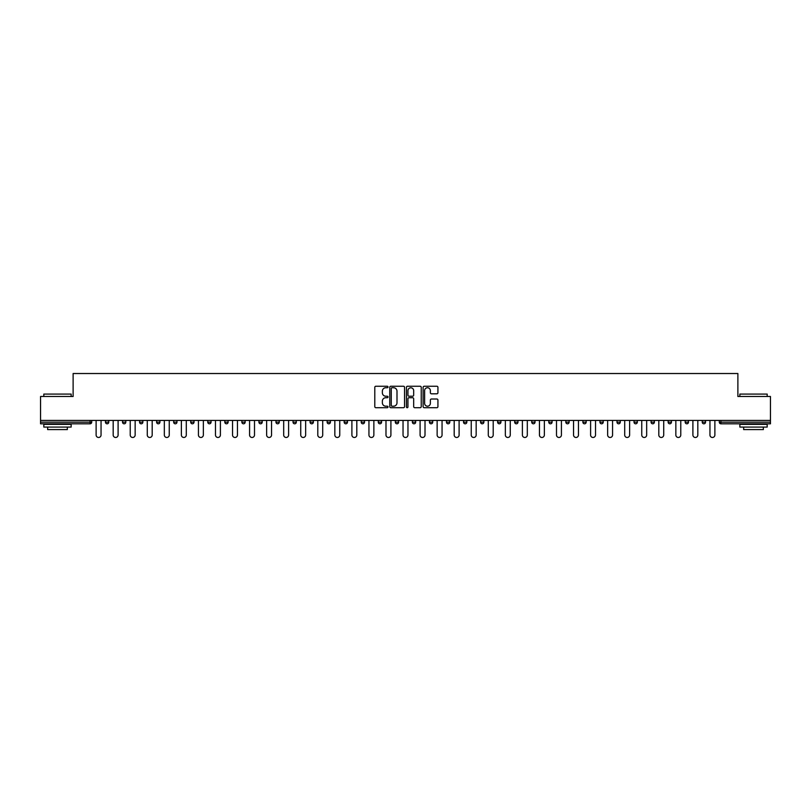 <?xml version="1.0" encoding="UTF-8"?>
<svg xmlns="http://www.w3.org/2000/svg" width="811" height="811" viewBox="0 0 811 811"><rect width="100%" height="100%" fill="white"/><g stroke="black" fill="none" stroke-linecap="round" stroke-linejoin="round"><path stroke-width="1.22" d="M388.013 386.999A0.75 0.75 0 0 0 387.263 386.249L375.858 386.249A1.075 1.075 0 0 0 374.794 387.323L374.794 406.625A1.075 1.075 0 0 0 375.858 407.7L387.263 407.7A0.75 0.75 0 0 0 388.013 406.95A0.75 0.75 0 0 0 387.263 406.199L385.783 406.199A3.437 3.437 0 0 1 382.356 402.773L382.356 401.161A3.437 3.437 0 0 1 385.783 397.725L387.263 397.725A0.75 0.75 0 0 0 388.013 396.974A0.75 0.75 0 0 0 387.263 396.224L385.783 396.224A3.437 3.437 0 0 1 382.356 392.788L382.356 391.186A3.437 3.437 0 0 1 385.783 387.749L387.263 387.749A0.75 0.75 0 0 0 388.013 386.999M436.855 393.811A1.075 1.075 0 0 0 437.93 392.737L437.93 387.323A1.075 1.075 0 0 0 436.855 386.249L424.194 386.249A1.075 1.075 0 0 0 423.119 387.323L423.119 406.625A1.075 1.075 0 0 0 424.194 407.7L436.855 407.7A1.075 1.075 0 0 0 437.93 406.625L437.93 400.087A1.075 1.075 0 0 0 436.855 399.012L431.432 399.012A1.075 1.075 0 0 0 430.367 400.087L430.367 403.331A2.869 2.869 0 0 1 427.498 406.199A2.869 2.869 0 0 1 424.619 403.331L424.619 390.618A2.869 2.869 0 0 1 427.498 387.749A2.869 2.869 0 0 1 430.367 390.618L430.367 392.737A1.075 1.075 0 0 0 431.432 393.811L436.855 393.811M40.55 420.422L40.55 396.488L73.122 396.488L73.122 373.526L737.878 373.526L737.878 396.488L770.45 396.488L770.45 420.422L40.55 420.422L40.55 422.166L90.062 422.166L90.062 420.422M404.557 387.323A1.075 1.075 0 0 0 403.493 386.249L390.831 386.249A1.075 1.075 0 0 0 389.756 387.323L389.756 406.625A1.075 1.075 0 0 0 390.831 407.7L403.493 407.7A1.075 1.075 0 0 0 404.557 406.625L404.557 387.323M407.507 386.249L420.169 386.249A1.075 1.075 0 0 1 421.244 387.323L421.244 406.625A1.075 1.075 0 0 1 420.169 407.7L414.756 407.7A1.075 1.075 0 0 1 413.681 406.625L413.681 398.799A1.075 1.075 0 0 0 412.606 397.725L409.018 397.725A1.075 1.075 0 0 0 407.943 398.799L407.943 406.95A0.75 0.75 0 0 1 407.193 407.7A0.75 0.75 0 0 1 406.443 406.95L406.443 387.323A1.075 1.075 0 0 1 407.507 386.249M91.704 420.422L91.704 422.166A1.642 1.642 0 0 1 90.062 423.808L40.55 423.808L40.55 422.166M770.45 420.422L770.45 423.808L720.938 423.808A1.642 1.642 0 0 1 719.296 422.166L719.296 420.422M105.471 420.422L105.471 422.166L105.471 420.422M90.062 423.808A1.642 1.642 0 0 0 91.704 422.166A1.642 1.642 0 0 1 90.062 423.808L90.062 422.166L91.704 422.166M107.113 423.808A1.642 1.642 0 0 1 105.471 422.166A1.642 1.642 0 0 0 107.113 423.808A1.642 1.642 0 0 0 108.755 422.166L108.755 420.422L108.755 422.166A1.642 1.642 0 0 1 107.113 423.808A1.642 1.642 0 0 1 105.471 422.166L108.755 422.166A1.642 1.642 0 0 1 107.113 423.808M122.522 420.422L122.522 422.166L122.522 420.422M125.806 420.422L125.806 422.166A1.642 1.642 0 0 1 124.164 423.808A1.642 1.642 0 0 1 122.522 422.166A1.642 1.642 0 0 0 124.164 423.808A1.642 1.642 0 0 0 125.806 422.166A1.642 1.642 0 0 1 124.164 423.808A1.642 1.642 0 0 1 122.522 422.166L125.806 422.166M139.573 420.422L139.573 422.166L139.573 420.422M142.858 420.422L142.858 422.166L142.858 420.422M156.624 422.166A1.642 1.642 0 0 0 158.267 423.808A1.642 1.642 0 0 0 159.909 422.166A1.642 1.642 0 0 1 158.267 423.808A1.642 1.642 0 0 0 159.909 422.166L159.909 420.422L159.909 422.166L156.624 422.166A1.642 1.642 0 0 0 158.267 423.808A1.642 1.642 0 0 1 156.624 422.166L156.624 420.422M173.676 420.422L173.676 422.166L173.676 420.422M176.96 420.422L176.96 422.166L176.96 420.422M194.001 420.422L194.001 422.166A1.642 1.642 0 0 1 192.369 423.808A1.642 1.642 0 0 1 190.727 422.166L190.727 420.422M209.42 423.808A1.642 1.642 0 0 0 211.053 422.166L211.053 420.422L211.053 422.166A1.642 1.642 0 0 1 209.42 423.808A1.642 1.642 0 0 1 207.778 422.166L207.778 420.422M224.829 420.422L224.829 422.166L224.829 420.422M228.104 420.422L228.104 422.166A1.642 1.642 0 0 1 226.472 423.808A1.642 1.642 0 0 1 224.829 422.166L228.104 422.166A1.642 1.642 0 0 1 226.472 423.808M245.155 420.422L245.155 422.166A1.642 1.642 0 0 1 243.523 423.808A1.642 1.642 0 0 1 241.881 422.166L241.881 420.422M260.574 423.808A1.642 1.642 0 0 0 262.206 422.166L262.206 420.422L262.206 422.166A1.642 1.642 0 0 1 260.574 423.808A1.642 1.642 0 0 1 258.932 422.166L258.932 420.422M279.258 420.422L279.258 422.166A1.642 1.642 0 0 1 277.615 423.808A1.642 1.642 0 0 1 275.983 422.166L275.983 420.422M293.035 420.422L293.035 422.166L293.035 420.422M296.309 420.422L296.309 422.166A1.642 1.642 0 0 1 294.667 423.808A1.642 1.642 0 0 1 293.035 422.166L296.309 422.166A1.642 1.642 0 0 1 294.667 423.808M313.36 420.422L313.36 422.166L310.086 422.166A1.642 1.642 0 0 0 311.718 423.808A1.642 1.642 0 0 1 310.086 422.166L310.086 420.422M328.769 423.808A1.642 1.642 0 0 0 330.412 422.166L330.412 420.422L330.412 422.166A1.642 1.642 0 0 1 328.769 423.808A1.642 1.642 0 0 1 327.137 422.166L327.137 420.422M347.463 420.422L347.463 422.166A1.642 1.642 0 0 1 345.821 423.808A1.642 1.642 0 0 1 344.178 422.166L344.178 420.422M361.23 420.422L361.23 422.166L361.23 420.422M364.514 420.422L364.514 422.166A1.642 1.642 0 0 1 362.872 423.808A1.642 1.642 0 0 1 361.23 422.166L364.514 422.166A1.642 1.642 0 0 1 362.872 423.808M381.565 420.422L381.565 422.166A1.642 1.642 0 0 1 379.923 423.808A1.642 1.642 0 0 1 378.281 422.166L378.281 420.422M395.332 422.166L398.617 422.166A1.642 1.642 0 0 1 396.974 423.808A1.642 1.642 0 0 0 398.617 422.166L398.617 420.422L398.617 422.166A1.642 1.642 0 0 1 396.974 423.808A1.642 1.642 0 0 1 395.332 422.166L395.332 420.422M415.668 420.422L415.668 422.166A1.642 1.642 0 0 1 414.026 423.808A1.642 1.642 0 0 1 412.383 422.166L412.383 420.422M429.435 420.422L429.435 422.166L429.435 420.422M432.719 420.422L432.719 422.166L432.719 420.422M446.486 420.422L446.486 422.166L446.486 420.422M449.77 420.422L449.77 422.166A1.642 1.642 0 0 1 448.128 423.808A1.642 1.642 0 0 1 446.486 422.166L449.77 422.166A1.642 1.642 0 0 1 448.128 423.808M463.537 420.422L463.537 422.166L463.537 420.422M466.822 420.422L466.822 422.166L466.822 420.422M480.588 420.422L480.588 422.166L480.588 420.422M483.863 420.422L483.863 422.166A1.642 1.642 0 0 1 482.231 423.808A1.642 1.642 0 0 1 480.588 422.166A1.642 1.642 0 0 0 482.231 423.808A1.642 1.642 0 0 0 483.863 422.166A1.642 1.642 0 0 1 482.231 423.808A1.642 1.642 0 0 1 480.588 422.166L483.863 422.166M500.914 420.422L500.914 422.166A1.642 1.642 0 0 1 499.282 423.808A1.642 1.642 0 0 1 497.64 422.166L497.64 420.422M517.965 420.422L517.965 422.166L514.691 422.166A1.642 1.642 0 0 0 516.333 423.808A1.642 1.642 0 0 1 514.691 422.166L514.691 420.422M535.017 420.422L535.017 422.166A1.642 1.642 0 0 1 533.385 423.808A1.642 1.642 0 0 1 531.742 422.166L531.742 420.422M548.794 420.422L548.794 422.166L548.794 420.422M552.068 420.422L552.068 422.166A1.642 1.642 0 0 1 550.426 423.808A1.642 1.642 0 0 1 548.794 422.166A1.642 1.642 0 0 0 550.426 423.808A1.642 1.642 0 0 1 548.794 422.166L552.068 422.166A1.642 1.642 0 0 1 550.426 423.808M569.119 420.422L569.119 422.166A1.642 1.642 0 0 1 567.477 423.808A1.642 1.642 0 0 1 565.845 422.166L565.845 420.422M586.171 420.422L586.171 422.166L582.896 422.166A1.642 1.642 0 0 0 584.528 423.808A1.642 1.642 0 0 1 582.896 422.166L582.896 420.422M603.222 420.422L603.222 422.166A1.642 1.642 0 0 1 601.58 423.808A1.642 1.642 0 0 1 599.947 422.166L599.947 420.422M620.273 420.422L620.273 422.166L616.999 422.166A1.642 1.642 0 0 0 618.631 423.808A1.642 1.642 0 0 1 616.999 422.166L616.999 420.422M637.324 420.422L637.324 422.166A1.642 1.642 0 0 1 635.682 423.808A1.642 1.642 0 0 1 634.04 422.166L634.04 420.422M654.376 420.422L654.376 422.166L651.091 422.166A1.642 1.642 0 0 0 652.733 423.808A1.642 1.642 0 0 1 651.091 422.166L651.091 420.422M671.427 420.422L671.427 422.166A1.642 1.642 0 0 1 669.785 423.808A1.642 1.642 0 0 1 668.142 422.166L668.142 420.422M688.478 420.422L688.478 422.166L685.194 422.166A1.642 1.642 0 0 0 686.836 423.808A1.642 1.642 0 0 1 685.194 422.166L685.194 420.422M705.529 420.422L705.529 422.166L702.245 422.166A1.642 1.642 0 0 0 703.887 423.808A1.642 1.642 0 0 1 702.245 422.166L702.245 420.422M141.215 423.808A1.642 1.642 0 0 1 139.573 422.166A1.642 1.642 0 0 0 141.215 423.808A1.642 1.642 0 0 0 142.858 422.166A1.642 1.642 0 0 1 141.215 423.808A1.642 1.642 0 0 1 139.573 422.166L142.858 422.166A1.642 1.642 0 0 1 141.215 423.808M175.318 423.808A1.642 1.642 0 0 1 173.676 422.166A1.642 1.642 0 0 0 175.318 423.808A1.642 1.642 0 0 0 176.96 422.166A1.642 1.642 0 0 1 175.318 423.808A1.642 1.642 0 0 1 173.676 422.166L176.96 422.166A1.642 1.642 0 0 1 175.318 423.808M311.718 423.808A1.642 1.642 0 0 0 313.36 422.166A1.642 1.642 0 0 1 311.718 423.808A1.642 1.642 0 0 1 310.086 422.166M431.077 423.808A1.642 1.642 0 0 1 429.435 422.166L432.719 422.166A1.642 1.642 0 0 1 431.077 423.808A1.642 1.642 0 0 0 432.719 422.166A1.642 1.642 0 0 1 431.077 423.808M465.179 423.808A1.642 1.642 0 0 1 463.537 422.166A1.642 1.642 0 0 0 465.179 423.808A1.642 1.642 0 0 0 466.822 422.166A1.642 1.642 0 0 1 465.179 423.808A1.642 1.642 0 0 1 463.537 422.166L466.822 422.166M516.333 423.808A1.642 1.642 0 0 0 517.965 422.166A1.642 1.642 0 0 1 516.333 423.808A1.642 1.642 0 0 1 514.691 422.166M584.528 423.808A1.642 1.642 0 0 0 586.171 422.166A1.642 1.642 0 0 1 584.528 423.808A1.642 1.642 0 0 1 582.896 422.166M620.273 422.166A1.642 1.642 0 0 1 618.631 423.808A1.642 1.642 0 0 0 620.273 422.166A1.642 1.642 0 0 1 618.631 423.808A1.642 1.642 0 0 1 616.999 422.166M652.733 423.808A1.642 1.642 0 0 0 654.376 422.166A1.642 1.642 0 0 1 652.733 423.808A1.642 1.642 0 0 1 651.091 422.166M669.785 423.808A1.642 1.642 0 0 0 671.427 422.166A1.642 1.642 0 0 1 669.785 423.808M686.836 423.808A1.642 1.642 0 0 0 688.478 422.166A1.642 1.642 0 0 1 686.836 423.808A1.642 1.642 0 0 1 685.194 422.166M703.887 423.808A1.642 1.642 0 0 0 705.529 422.166A1.642 1.642 0 0 1 703.887 423.808A1.642 1.642 0 0 1 702.245 422.166M720.938 420.422L720.938 423.808A1.642 1.642 0 0 1 719.296 422.166L770.45 422.166M392.007 387.749A0.75 0.75 0 0 0 391.257 388.499L391.257 405.449A0.75 0.75 0 0 0 392.007 406.199L393.568 406.199A3.437 3.437 0 0 0 396.995 402.773L396.995 391.186A3.437 3.437 0 0 0 393.568 387.749L392.007 387.749M413.681 390.669A2.869 2.869 0 0 0 410.812 387.8A2.869 2.869 0 0 0 407.943 390.669L407.943 395.15A1.075 1.075 0 0 0 409.018 396.224L412.606 396.224A1.075 1.075 0 0 0 413.681 395.15L413.681 390.669M96.124 435.01L96.124 420.422L96.124 435.01A2.463 2.463 0 0 0 98.587 437.474A2.463 2.463 0 0 0 101.051 435.01L101.051 420.422M43.824 394.075L71.155 394.075L43.824 394.075L43.824 396.488M71.155 427.083L43.824 427.083L43.824 424.356L71.155 424.356L71.155 427.083M67.333 427.083L67.333 429.597L47.656 429.597L47.656 427.083M739.845 394.075L767.176 394.075L739.845 394.075L739.845 396.488M767.176 427.083L739.845 427.083L739.845 424.356L767.176 424.356L767.176 427.083M763.344 427.083L763.344 429.597L743.667 429.597L743.667 427.083M113.175 435.01L113.175 420.422L113.175 435.01A2.463 2.463 0 0 0 115.638 437.474A2.463 2.463 0 0 0 118.102 435.01L118.102 420.422M130.226 435.01L130.226 420.422L130.226 435.01A2.463 2.463 0 0 0 132.69 437.474A2.463 2.463 0 0 0 135.153 435.01L135.153 420.422M147.278 435.01L147.278 420.422L147.278 435.01A2.463 2.463 0 0 0 149.741 437.474A2.463 2.463 0 0 0 152.194 435.01L152.194 420.422M164.329 435.01L164.329 420.422L164.329 435.01A2.463 2.463 0 0 0 166.792 437.474A2.463 2.463 0 0 0 169.246 435.01L169.246 420.422M181.38 435.01L181.38 420.422L181.38 435.01A2.463 2.463 0 0 0 183.844 437.474A2.463 2.463 0 0 0 186.297 435.01L186.297 420.422M198.431 435.01L198.431 420.422L198.431 435.01A2.463 2.463 0 0 0 200.895 437.474A2.463 2.463 0 0 0 203.348 435.01L203.348 420.422M215.483 435.01L215.483 420.422L215.483 435.01A2.463 2.463 0 0 0 217.946 437.474A2.463 2.463 0 0 0 220.399 435.01L220.399 420.422M232.534 435.01L232.534 420.422L232.534 435.01A2.463 2.463 0 0 0 234.997 437.474A2.463 2.463 0 0 0 237.451 435.01L237.451 420.422M249.585 435.01L249.585 420.422L249.585 435.01A2.463 2.463 0 0 0 252.049 437.474A2.463 2.463 0 0 0 254.502 435.01L254.502 420.422M266.637 435.01L266.637 420.422L266.637 435.01A2.463 2.463 0 0 0 269.09 437.474A2.463 2.463 0 0 0 271.553 435.01L271.553 420.422M283.688 435.01L283.688 420.422L283.688 435.01A2.463 2.463 0 0 0 286.141 437.474A2.463 2.463 0 0 0 288.604 435.01L288.604 420.422M300.739 435.01L300.739 420.422L300.739 435.01A2.463 2.463 0 0 0 303.192 437.474A2.463 2.463 0 0 0 305.656 435.01L305.656 420.422M317.79 435.01L317.79 420.422L317.79 435.01A2.463 2.463 0 0 0 320.244 437.474A2.463 2.463 0 0 0 322.707 435.01L322.707 420.422M334.842 435.01L334.842 420.422L334.842 435.01A2.463 2.463 0 0 0 337.295 437.474A2.463 2.463 0 0 0 339.758 435.01L339.758 420.422M351.893 435.01L351.893 420.422L351.893 435.01A2.463 2.463 0 0 0 354.346 437.474A2.463 2.463 0 0 0 356.81 435.01L356.81 420.422M368.944 435.01L368.944 420.422L368.944 435.01A2.463 2.463 0 0 0 371.397 437.474A2.463 2.463 0 0 0 373.861 435.01L373.861 420.422M385.985 435.01L385.985 420.422L385.985 435.01A2.463 2.463 0 0 0 388.449 437.474A2.463 2.463 0 0 0 390.912 435.01L390.912 420.422M403.037 435.01L403.037 420.422L403.037 435.01A2.463 2.463 0 0 0 405.5 437.474A2.463 2.463 0 0 0 407.963 435.01L407.963 420.422M420.088 435.01L420.088 420.422L420.088 435.01A2.463 2.463 0 0 0 422.551 437.474A2.463 2.463 0 0 0 425.015 435.01L425.015 420.422M437.139 435.01L437.139 420.422L437.139 435.01A2.463 2.463 0 0 0 439.603 437.474A2.463 2.463 0 0 0 442.056 435.01L442.056 420.422M454.19 435.01L454.19 420.422L454.19 435.01A2.463 2.463 0 0 0 456.654 437.474A2.463 2.463 0 0 0 459.107 435.01L459.107 420.422M471.242 435.01L471.242 420.422L471.242 435.01A2.463 2.463 0 0 0 473.705 437.474A2.463 2.463 0 0 0 476.158 435.01L476.158 420.422M488.293 435.01L488.293 420.422L488.293 435.01A2.463 2.463 0 0 0 490.756 437.474A2.463 2.463 0 0 0 493.21 435.01L493.21 420.422M505.344 435.01L505.344 420.422L505.344 435.01A2.463 2.463 0 0 0 507.808 437.474A2.463 2.463 0 0 0 510.261 435.01L510.261 420.422M522.396 435.01L522.396 420.422L522.396 435.01A2.463 2.463 0 0 0 524.859 437.474A2.463 2.463 0 0 0 527.312 435.01L527.312 420.422M539.447 435.01L539.447 420.422L539.447 435.01A2.463 2.463 0 0 0 541.91 437.474A2.463 2.463 0 0 0 544.363 435.01L544.363 420.422M556.498 435.01L556.498 420.422L556.498 435.01A2.463 2.463 0 0 0 558.951 437.474A2.463 2.463 0 0 0 561.415 435.01L561.415 420.422M573.549 435.01L573.549 420.422L573.549 435.01A2.463 2.463 0 0 0 576.003 437.474A2.463 2.463 0 0 0 578.466 435.01L578.466 420.422M590.601 435.01L590.601 420.422L590.601 435.01A2.463 2.463 0 0 0 593.054 437.474A2.463 2.463 0 0 0 595.517 435.01L595.517 420.422M607.652 435.01L607.652 420.422L607.652 435.01A2.463 2.463 0 0 0 610.105 437.474A2.463 2.463 0 0 0 612.569 435.01L612.569 420.422M624.703 435.01L624.703 420.422L624.703 435.01A2.463 2.463 0 0 0 627.156 437.474A2.463 2.463 0 0 0 629.62 435.01L629.62 420.422M641.754 435.01L641.754 420.422L641.754 435.01A2.463 2.463 0 0 0 644.208 437.474A2.463 2.463 0 0 0 646.671 435.01L646.671 420.422M658.806 435.01L658.806 420.422L658.806 435.01A2.463 2.463 0 0 0 661.259 437.474A2.463 2.463 0 0 0 663.722 435.01L663.722 420.422M675.847 435.01L675.847 420.422L675.847 435.01A2.463 2.463 0 0 0 678.31 437.474A2.463 2.463 0 0 0 680.774 435.01L680.774 420.422M692.898 435.01L692.898 420.422L692.898 435.01A2.463 2.463 0 0 0 695.362 437.474A2.463 2.463 0 0 0 697.825 435.01L697.825 420.422M709.949 435.01L709.949 420.422L709.949 435.01A2.463 2.463 0 0 0 712.413 437.474A2.463 2.463 0 0 0 714.876 435.01L714.876 420.422M192.369 423.808A1.642 1.642 0 0 0 194.001 422.166L190.727 422.166M211.053 422.166L207.778 422.166M243.523 423.808A1.642 1.642 0 0 0 245.155 422.166L241.881 422.166M262.206 422.166L258.932 422.166M277.615 423.808A1.642 1.642 0 0 0 279.258 422.166L275.983 422.166M330.412 422.166L327.137 422.166M345.821 423.808A1.642 1.642 0 0 0 347.463 422.166L344.178 422.166M379.923 423.808A1.642 1.642 0 0 0 381.565 422.166L378.281 422.166M414.026 423.808A1.642 1.642 0 0 0 415.668 422.166L412.383 422.166M499.282 423.808A1.642 1.642 0 0 0 500.914 422.166L497.64 422.166M533.385 423.808A1.642 1.642 0 0 0 535.017 422.166L531.742 422.166M567.477 423.808A1.642 1.642 0 0 0 569.119 422.166L565.845 422.166M601.58 423.808A1.642 1.642 0 0 0 603.222 422.166L599.947 422.166M635.682 423.808A1.642 1.642 0 0 0 637.324 422.166L634.04 422.166M671.427 422.166L668.142 422.166M720.938 423.808A1.642 1.642 0 0 1 719.296 422.166M71.155 396.488L71.155 394.075M64.921 424.356L64.921 423.808M50.059 424.356L50.059 423.808M767.176 396.488L767.176 394.075M760.941 424.356L760.941 423.808M746.079 424.356L746.079 423.808"/></g></svg>
